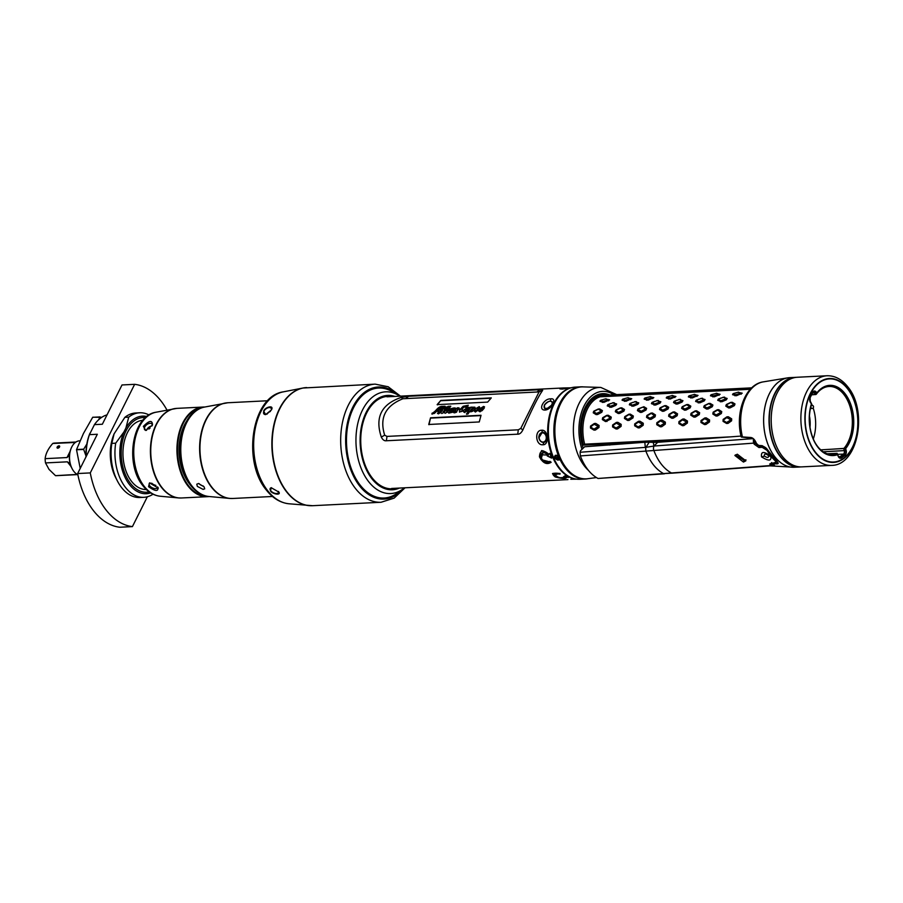 <?xml version="1.0" encoding="UTF-8"?>
<svg xmlns="http://www.w3.org/2000/svg" width="903" height="903" viewBox="0 0 903 903"><rect width="100%" height="100%" fill="white"/><g stroke="black" fill="none" stroke-linecap="round" stroke-linejoin="round"><path stroke-width="1.35" d="M600.518 394.284A37.734 23.85 -92.9 0 1 601.748 394.329A37.734 23.85 -92.9 0 1 605.766 395.175M565.447 475.486L568.54 477.168L566.892 477.19C566.192 478.951 562.321 478.872 555.277 476.965C551.112 473.657 552.692 472.529 560.041 473.567L559.973 474.165C544.746 472.134 565.075 481.57 565.357 476.998L563.585 476.75L565.38 475.61A45.884 28.998 87.1 0 0 568.687 477.405L566.858 477.179M570.786 479.233L576.69 479.166M554.261 474.865L554.487 475.542C557.873 477.789 561.474 478.488 565.278 477.642L565.47 476.784L563.754 476.547M560.007 473.398L554.261 474.955M566.96 477.315L558.923 477.811L553.2 473.623M549.916 461.354L551.169 462.257C546.834 465.045 542.929 463.239 539.463 456.828C539.836 450.225 542.974 449.367 548.9 454.277L549.803 453.351A45.884 28.998 87.1 0 0 551.631 458.092L547.263 455.959L548.144 455.067C543.448 451.286 540.976 451.94 540.739 457.042C543.425 462.133 546.484 463.578 549.916 461.354L551.146 462.246M542.94 444.761C535.547 445.721 534.305 430.031 541.698 430.234C548.29 429.343 549.521 445.111 542.94 444.761L543.899 442.425M545.119 410.041C537.533 410.425 543.696 398.336 550.706 398.866C557.648 397.67 551.496 409.759 545.119 410.041L552.218 404.713L552.478 402.016L551.53 401.463M571.385 387.726L562.298 389.08L559.883 388.888L563.348 387.963L570.696 387.839M522.848 429.963L522.792 430.088C521.257 432.966 519.564 434.32 517.724 434.174L386.382 440.754C384.43 441.07 382.759 439.874 381.337 437.176L381.303 437.063C374.801 417.378 381.416 404.172 401.135 397.444L408.653 396.282L539.994 389.69L542.692 390.344C538.402 396.293 531.788 409.499 522.848 429.963L520.805 428.361L518.322 429.817L386.981 436.409L384.689 435.19L381.303 437.063M384.689 435.19C379.294 417.931 385.378 405.786 402.952 398.742L539.057 391.913L541.619 390.807M539.057 391.913L520.805 428.361M522.115 429.388L522.792 430.088M382.556 436.375L381.337 437.176M402.952 398.742L401.135 397.444M437.142 404.634L487.654 402.106L491.288 397.896L440.788 400.435L437.142 404.634M430.539 417.807L481.039 415.278L479.256 421.949L428.744 424.478L430.539 417.807L428.993 424.715M443.283 409.115L442.312 409.172L442.842 408.528L446.816 406.903L445.518 408.393L446.624 408.337L444.987 409.036L443.147 412.299L448.565 406.903L447.493 406.948L448.046 406.339L450.789 406.203L446.5 412.129L450.416 408.822L453.543 408.021L455.191 407.942L453.001 410.73L452.606 411.858L453.599 411.17C454.931 410.346 455.135 410.549 454.209 411.768L455.834 411.463L455.27 409.24L457.381 407.829L458.984 407.863L458.543 409.285L457.821 409.262L457.855 408.303L457.008 408.788L457.505 409.883L456.579 412.174L454.593 412.852L453.374 412.073L448.746 413.145L447.899 411.836L445.089 413.326L444.49 412.265L441.77 413.495L441.025 412.558L438.327 413.664L437.955 411.768L438.914 410.481L437.368 410.56L434.467 413.371L431.837 413.901L435.517 410.775C438.011 407.716 440.269 406.26 442.267 406.384L445.077 406.248L443.531 406.869L439.377 412.682L442.278 410.402M439.501 411.847L439.558 412.964L442.504 410.673M443.08 412.31L445.958 410.594L448.565 406.903M446.545 412.197L450.631 409.104L454.931 408.246M453.182 410.989L452.651 412.095L453.825 411.429C455.135 410.651 455.315 410.854 454.39 412.016L454.864 412.524L456.071 411.734L455.507 409.499L457.573 408.111L459.164 408.145L459.243 409.014M453.825 411.429L453.599 411.17C454.931 410.346 455.135 410.549 454.209 411.768L454.39 412.016M459.164 408.145L459.063 408.743M458.543 409.285L457.934 409.386M458.047 409.499L457.855 408.303M457.008 408.788L457.742 410.143M454.593 412.852L453.735 412.682M438.327 413.664L437.47 413.461M432.085 414.138L432.988 413.687L432.21 413.032L432.988 413.687L442.459 406.677L444.784 406.553M461.286 411.486L468.544 407.185L468.544 409.736L470.779 407.151L474.876 407.208L474.041 409.578L479.245 406.643L479.82 407.851L478.714 408.641L479.335 407.434L478.421 407.479L476.479 410.854L483.568 406.429L484.256 408.145L482.1 410.628L479.877 411.587L478.883 409.962L475.362 411.813L474.922 409.533C472.777 411.486 470.994 412.174 469.549 411.587L467.991 413.992L466.445 414.059L469.368 409.748L464.56 412.355L463.657 410.944L459.413 411.96L459.638 409.928L463.149 406.282L468.296 405.221L466.241 407.558L465.643 407.592L465.993 405.831L462.607 408.325L461.535 411.565L468.544 407.185L469.346 407.467M474.041 409.578L479.245 406.643L479.82 407.851M478.714 408.641L478.782 407.671L479.572 407.704L478.421 407.479M476.321 410.03L476.671 411.136L484.55 406.926M483.76 406.711L484.482 406.768M479.877 411.587L478.951 411.328M475.362 411.813L474.606 411.576M464.56 412.355L463.781 412.129M459.593 412.174L459.864 410.188L463.363 406.564L468.002 405.526M440.788 400.435L437.391 404.883M441.014 400.729L490.961 398.223M430.765 418.1L480.938 415.594M438.914 410.481L438.181 412.028L438.553 413.901M448.046 406.339L450.507 406.519M445.518 408.393L446.364 408.653M445.947 407.084L446.534 407.219M446.161 407.366L442.56 409.409M439.682 412.095L439.558 412.964L439.682 412.095M439.434 409.815L442.12 407.185L439.637 410.109L437.876 409.894L439.637 410.109M452.268 408.585L452.2 409.691L452.268 408.585L449.784 410.797L449.434 412.4L452.426 409.962L452.493 408.822L451.342 411.407L449.288 412.378M441.86 406.96L437.876 409.894M464.785 412.592L463.657 410.944M469.368 409.748L466.704 414.296M475.576 412.05L474.922 409.533M480.091 411.824L478.883 409.962M476.502 410.289L476.671 411.136L476.502 410.289M478.929 408.867L478.996 407.942M479.437 406.937L480.001 408.111M470.779 407.151L475.057 407.49M468.544 409.736L470.982 407.671M468.736 407.467L469.413 407.637M465.892 407.817L466.219 406.068M473.262 407.524L473.24 408.517L473.262 407.524L470.621 410.064L470.418 411.373L471.479 410.775L473.477 407.761L471.705 411.057L470.282 411.362M468.07 407.817L468.047 408.743L468.07 407.817L465.609 410.097L465.169 411.644L466.49 410.842L468.285 408.054L466.704 411.113L465.113 411.633M483.286 406.993L483.286 407.919L483.286 406.993L481.547 408.314L480.407 410.842L483.523 408.179L483.511 407.23L481.457 410.763L480.328 410.831M548.144 455.067L540.75 454.773M548.776 462.313L549.995 461.422M547.263 455.959L548.358 454.988M551.609 457.855L547.511 455.857M549.001 454.277L549.893 453.419M551.101 462.212L540.953 459.582L543.527 450.936M543.572 442.459C545.807 442.064 546.857 440.325 546.71 437.233C546.326 434.129 544.983 432.492 542.703 432.311C540.208 432.74 538.91 434.512 538.82 437.628C539.452 440.698 541.032 442.312 543.572 442.459M542.477 432.323L541.698 430.234M546.608 409.194L544.441 408.28L544.317 405.108L545.83 403.28M641.773 412.31L640.329 412.4L637.428 410.583L638.049 408.912L643.884 406.722L646.627 408.382L645.995 410.041L641.773 412.31L641.299 411.237L637.789 409.319L642.868 407.095L645.611 408.89L641.299 411.237M645.995 410.041L645.577 408.969M730.787 436.849L584.67 444.174A35.691 22.552 -92.9 0 1 600.077 396.801L750.314 389.261M605.89 399.047L609.638 399.837L603.847 402.388L599.998 401.35L600.721 400.243L605.574 398.878L608.577 399.781L602.978 401.417L600.721 400.243M606.161 398.81L605.574 398.878M598.237 409.025L599.682 408.946L602.425 410.594L601.804 412.265L597.572 414.522L596.127 414.612L593.237 412.806L593.858 411.136L598.237 409.025L601.375 411.181L596.398 413.495L593.553 411.61L597.967 409.352M594.298 423.507L595.743 423.417L599.095 425.482L599.005 427.458L595.438 430.031L594.005 430.121L590.472 428.022L590.551 426.047L594.298 423.507L594.197 424.252L598.283 426.509L593.971 429.162L590.472 426.938L594.197 424.252M612.731 402.772L616.67 403.98L615.823 405.357L611.308 407.298L607.234 405.887L608.091 404.499L610.383 403.63M606.782 415.324L608.227 415.233L611.263 417.141L610.891 419.015L605.552 421.588L602.346 419.568L602.707 417.694L606.782 415.324L610.315 417.976L605.653 420.516L602.504 418.405L606.579 415.877M627.991 397.941L631.739 398.731L625.948 401.271L622.099 400.243L622.81 399.126L627.675 397.771L630.678 398.674L625.068 400.311L622.81 399.126M628.251 397.704L627.675 397.771M620.338 407.919L621.783 407.829L624.526 409.488L623.894 411.158L619.672 413.416L618.228 413.506L615.327 411.7L615.959 410.03L620.338 407.919L623.476 410.075L618.487 412.389L615.654 410.504L620.068 408.246M616.399 422.401L617.844 422.311L621.185 424.376L621.106 426.351L617.539 428.925L616.106 429.015L612.573 426.916L612.652 424.941L616.399 422.401L616.297 423.146L620.384 425.392L616.072 428.056L612.573 425.832L616.297 423.146M634.832 401.654L638.771 402.873L637.913 404.251L633.398 406.192L629.335 404.781L630.181 403.393L632.484 402.512M628.883 414.217L630.328 414.127L633.353 416.035L632.992 417.908L629.086 420.38L627.641 420.471L624.447 418.461L624.808 416.588L628.883 414.217L632.416 416.859L627.754 419.41L624.594 417.288L628.68 414.759M650.081 396.835L653.828 397.625L648.038 400.164L644.2 399.137L644.911 398.02L650.476 396.62L652.767 397.568L647.169 399.205L644.911 398.02M650.352 396.598L649.765 396.665M638.5 421.295L639.934 421.204L643.286 423.27L643.196 425.245L639.64 427.819L638.195 427.909L634.674 425.81L634.753 423.823L638.5 421.295L638.398 422.04L642.473 424.286L638.173 426.95L634.662 424.726L638.398 422.04M654.585 401.406L652.282 402.286L651.435 403.664L655.499 405.086L660.014 403.144L660.872 401.767L656.786 400.582M650.984 413.1L652.429 413.01L655.454 414.928L655.093 416.802L651.187 419.274L649.742 419.364L646.537 417.355L646.898 415.482L650.984 413.1L654.517 415.752L649.855 418.303L646.695 416.181L650.781 413.653M672.182 395.717L675.929 396.507L670.139 399.058L666.301 398.031L667.012 396.914L672.577 395.514L674.868 396.462L669.981 398.054L667.012 396.914M672.453 395.491L671.866 395.559M664.529 405.707L665.985 405.616L668.717 407.276L668.096 408.935L663.863 411.204L662.418 411.294L659.529 409.477L660.149 407.806L664.529 405.707L667.667 407.863L662.689 410.165L659.845 408.28L664.258 406.034M660.59 420.177L662.034 420.087L665.387 422.164L665.297 424.139L661.73 426.713L660.296 426.803L656.763 424.703L656.842 422.717L660.59 420.177L660.488 420.933L664.574 423.18L660.262 425.832L656.763 423.609L660.488 420.933M679.022 399.442L682.961 400.661L682.115 402.038L677.6 403.98L676.144 404.07L673.525 402.557L674.383 401.18L676.674 400.3M673.074 411.994L674.518 411.903L677.555 413.822L677.182 415.696L673.288 418.168L671.843 418.258L668.638 416.249L668.999 414.375L673.074 411.994L676.607 414.646L671.956 417.186L668.796 415.075L672.87 412.547M694.283 394.611L698.03 395.401L692.24 397.952L688.391 396.925L689.102 395.807L694.678 394.408L696.969 395.345L692.082 396.948L689.102 395.807M694.542 394.374L693.967 394.453M686.63 404.6L688.075 404.51L690.818 406.158L690.185 407.829L685.964 410.097L684.519 410.176L681.63 408.37L682.25 406.7L686.63 404.6L689.768 406.756L684.779 409.059L681.946 407.174L686.359 404.928M682.691 419.071L684.135 418.981L687.476 421.046L687.397 423.033L683.831 425.606L682.397 425.697L678.864 423.586L678.943 421.611L682.691 419.071L682.589 419.827L686.675 422.073L682.363 424.726L678.864 422.502L682.589 419.827M698.775 399.194L696.473 400.074L695.626 401.451L699.69 402.873L704.205 400.932L705.062 399.555L700.976 398.358M695.175 410.888L696.619 410.797L699.644 412.716L699.283 414.579L695.378 417.062L693.933 417.152L690.739 415.143L691.1 413.269L695.175 410.888L698.708 413.54L694.046 416.08L690.885 413.969L694.971 411.441M716.384 393.505L720.12 394.295L714.329 396.846L710.492 395.807L711.203 394.701L716.768 393.302L719.059 394.239L713.46 395.875L711.203 394.701M716.643 393.268L716.056 393.347M708.731 403.483L710.176 403.404L712.918 405.052L712.286 406.722L708.065 408.98L706.62 409.07L703.719 407.264L704.34 405.594L708.731 403.483L711.869 405.639L706.88 407.953L704.047 406.068L708.449 403.81M704.791 417.965L706.225 417.875L709.577 419.94L709.498 421.927L705.932 424.489L704.487 424.591L700.965 422.48L701.044 420.505L704.791 417.965L704.69 418.71L708.776 420.967L704.464 423.62L700.954 421.396L704.69 418.71M720.876 398.088L718.574 398.957L717.727 400.345L721.79 401.767L726.305 399.826L727.163 398.449L723.077 397.252M717.275 409.781L718.72 409.691L721.745 411.61L721.384 413.472L717.479 415.956L716.034 416.046L712.828 414.025L713.189 412.152L717.275 409.781L720.808 412.434L716.147 414.974L712.986 412.863L717.072 410.334M738.473 392.399L742.221 393.189L736.43 395.74L732.593 394.701L733.304 393.595L738.157 392.229L741.16 393.132L735.561 394.769L733.304 393.595M738.744 392.162L738.157 392.229M730.82 402.377L732.277 402.298L735.008 403.946L734.387 405.616L730.155 407.874L728.71 407.964L725.82 406.158L726.441 404.488L730.82 402.377L733.958 404.533L728.981 406.847L726.136 404.962L730.55 402.704M726.881 416.859L728.326 416.768L731.678 418.834L731.588 420.809L728.032 423.383L726.588 423.473L723.066 421.374L723.145 419.398L726.881 416.859L726.791 417.604L730.866 419.861L726.554 422.514L723.055 420.29L726.791 417.604M600.077 396.801L599.897 395.627A36.707 23.196 -92.9 0 0 583.428 445.111L584.67 444.174M609.841 445.055L606.714 443.937L695.141 439.513M599.637 445.63L602.132 444.174L583.428 445.111M597.526 395.74L751.544 388.019M606.714 443.937L602.132 444.174M609.638 399.837L608.543 399.826M608.599 400.853L608.487 399.871M603.847 402.388L603.689 401.372M602.403 402.467L602.978 401.417M599.682 408.946L598.678 409.307M602.425 410.594L601.432 411.034M601.804 412.265L601.375 411.181M597.572 414.522L597.097 413.45M596.127 414.612L596.398 413.495M593.237 412.806L593.542 411.678M590.551 426.047L590.494 426.848M595.743 423.417L594.908 424.207M599.095 425.482L598.294 426.329M599.005 427.458L598.283 426.509M595.438 430.031L594.682 429.117M594.005 430.121L593.971 429.162M590.472 428.022L590.483 427.017M607.719 404.725L613.126 402.806L615.553 404.307L610.281 406.271L608.091 404.499M614.187 402.682L612.415 402.851M616.67 403.98L615.632 404.183M615.823 405.357L615.553 404.307M611.308 407.298L610.992 406.237M609.852 407.388L610.281 406.271M607.234 405.887L607.708 404.781M602.707 417.694L602.527 418.315M608.227 415.233L607.29 415.831M611.263 417.141L610.349 417.807M610.891 419.015L610.315 417.976M606.985 421.487L606.365 420.471M605.552 421.588L605.653 420.516M602.346 419.568L602.504 418.484M631.739 398.731L630.678 398.674M630.7 399.747L630.587 398.765M625.948 401.271L625.779 400.266M624.492 401.361L625.068 400.311M621.783 407.829L620.779 408.201M624.526 409.488L623.533 409.928M623.894 411.158L623.476 410.075M619.672 413.416L619.198 412.344M618.228 413.506L618.487 412.389M615.327 411.7L615.643 410.572M612.652 424.941L612.584 425.742M617.844 422.311L617.009 423.101M621.185 424.376L620.384 425.223M621.106 426.351L620.384 425.392M617.539 428.925L616.772 428.011M616.106 429.015L616.072 428.056M612.573 426.916L612.584 425.911M630.181 403.393L635.227 401.7L637.653 403.201L632.371 405.165L629.854 403.562M636.276 401.575L634.516 401.745M638.771 402.873L637.721 403.077M637.913 404.251L637.653 403.201M633.398 406.192L633.082 405.12M631.953 406.282L632.371 405.165M629.335 404.781L629.797 403.675M624.808 416.588L624.628 417.209M630.328 414.127L629.391 414.714M633.353 416.035L632.45 416.689M632.992 417.908L632.416 416.859M629.086 420.38L628.465 419.364M627.641 420.471L627.754 419.41M624.447 418.461L624.594 417.378M653.828 397.625L652.767 397.568M652.79 398.641L652.677 397.659M648.038 400.164L647.88 399.16M646.593 400.255L647.169 399.205M643.884 406.722L642.868 407.095M646.627 408.382L645.622 408.822M637.428 410.583L637.744 409.465M640.329 412.4L640.588 411.283M634.753 423.823L634.685 424.624M639.934 421.204L639.098 421.994M643.286 423.27L642.485 424.117M643.196 425.245L642.473 424.286M639.64 427.819L638.872 426.905M638.195 427.909L638.173 426.95M634.674 425.81L634.674 424.805M651.921 402.512L657.328 400.593L659.743 402.083L654.472 404.059L652.282 402.286M658.377 400.469L656.616 400.639M660.872 401.767L659.822 401.959M660.014 403.144L659.743 402.083M655.499 405.086L655.183 404.013M654.054 405.176L654.472 404.059M651.435 403.664L651.898 402.569M646.898 415.482L646.729 416.091M652.429 413.01L651.492 413.608M655.454 414.928L654.54 415.583M655.093 416.802L654.517 415.752M651.187 419.274L650.566 418.247M649.742 419.364L649.855 418.303M646.537 417.355L646.695 416.26M675.929 396.507L674.868 396.462M674.891 397.534L674.778 396.552M670.139 399.058L669.981 398.054M668.694 399.137L669.27 398.088M665.985 405.616L664.969 405.989M668.717 407.276L667.723 407.704M668.096 408.935L667.667 407.863M663.863 411.204L663.389 410.131M662.418 411.294L662.689 410.165M659.529 409.477L659.833 408.359M656.842 422.717L656.786 423.518M662.034 420.087L661.199 420.888M665.387 422.164L664.585 422.999M665.297 424.139L664.574 423.18M661.73 426.713L660.973 425.787M660.296 426.803L660.262 425.832M656.763 424.703L656.774 423.699M674.383 401.18L679.417 399.487L681.844 400.977L676.573 402.952L674.056 401.35M680.478 399.363L678.706 399.532M682.961 400.661L681.923 400.853M682.115 402.038L681.844 400.977M677.6 403.98L677.284 402.907M676.144 404.07L676.573 402.952M673.525 402.557L673.999 401.463M668.999 414.375L668.818 414.985M674.518 411.903L673.582 412.502M677.555 413.822L676.64 414.477M677.182 415.696L676.607 414.646M673.288 418.168L672.656 417.141M671.843 418.258L671.956 417.186M668.638 416.249L668.796 415.154M698.03 395.401L696.969 395.345M696.992 396.417L696.879 395.446M692.24 397.952L692.082 396.948M690.784 398.031L691.371 396.981M688.075 404.51L687.07 404.883M690.818 406.158L689.824 406.598M690.185 407.829L689.768 406.756M685.964 410.097L685.49 409.014M684.519 410.176L684.779 409.059M681.63 408.37L681.934 407.253M678.943 421.611L678.875 422.412M684.135 418.981L683.3 419.782M687.476 421.046L686.675 421.893M687.397 423.033L686.675 422.073M683.831 425.606L683.063 424.681M682.397 425.697L682.363 424.726M678.864 423.586L678.875 422.593M696.168 400.232L701.518 398.381L703.945 399.871L698.674 401.846L696.111 400.289M702.568 398.246L700.807 398.415M705.062 399.555L704.013 399.747M704.205 400.932L703.945 399.871M699.69 402.873L699.373 401.801M698.245 402.952L698.674 401.846M695.626 401.451L696.089 400.356M691.1 413.269L690.919 413.879M696.619 410.797L695.682 411.396M699.644 412.716L698.741 413.371M699.283 414.579L698.708 413.54M695.378 417.062L694.757 416.035M693.933 417.152L694.046 416.08M690.739 415.143L690.885 414.048M720.12 394.295L719.059 394.239M719.081 395.311L718.969 394.329M714.329 396.846L714.171 395.83M712.885 396.925L713.46 395.875M710.176 403.404L709.16 403.776M712.918 405.052L711.925 405.492M712.286 406.722L711.869 405.639M708.065 408.98L707.591 407.908M706.62 409.07L706.88 407.953M703.719 407.264L704.035 406.136M701.044 420.505L700.976 421.306M706.225 417.875L705.39 418.665M709.577 419.94L708.776 420.787M709.498 421.927L708.776 420.967M705.932 424.489L705.164 423.575M704.487 424.591L704.464 423.62M700.965 422.48L700.976 421.487M718.574 398.957L723.619 397.264L726.035 398.765L720.763 400.74L718.246 399.137M724.669 397.139L722.908 397.309M727.163 398.449L726.114 398.641M726.305 399.826L726.035 398.765M721.79 401.767L721.474 400.695M720.346 401.846L720.763 400.74M717.727 400.345L718.19 399.239M713.189 412.152L713.02 412.773M718.72 409.691L717.783 410.289M721.745 411.61L720.831 412.265M721.384 413.472L720.808 412.434M717.479 415.956L716.858 414.928M716.034 416.046L716.147 414.974M712.828 414.025L712.986 412.942M742.221 393.189L741.16 393.132M741.182 394.205L741.07 393.223M736.43 395.74L736.272 394.724M734.986 395.819L735.561 394.769M732.277 402.298L731.261 402.659M735.008 403.946L734.015 404.386M734.387 405.616L733.958 404.533M730.155 407.874L729.692 406.801M728.71 407.964L728.981 406.847M725.82 406.158L726.125 405.029M723.145 419.398L723.077 420.2M728.326 416.768L727.491 417.558M731.678 418.834L730.877 419.681M731.588 420.809L730.866 419.861M728.032 423.383L727.265 422.469M726.588 423.473L726.554 422.514M723.066 421.374L723.066 420.369M809.901 426.792A24.471 15.464 87.1 0 0 809.381 416.328M773.634 464.853A4.075 2.528 -94.3 0 1 772.246 465.7A4.075 2.528 -94.3 0 1 771.32 465.496A46.9 29.009 -94.3 0 1 770.609 465.113L769.728 463.984L776.038 462.257L775.282 460.846A46.9 29.009 85.7 0 1 767.065 450.371L762.143 447.301L758.949 447.538L754.163 444.163A46.9 29.009 -94.3 0 1 753.768 443.125A4.075 2.528 -94.3 0 1 753.689 438.971M772.246 465.7L672.374 473.149A4.075 2.528 -94.3 0 1 671.471 472.958A4.075 2.528 -94.3 0 1 671.448 472.946A46.9 29.009 -94.3 0 1 653.896 450.574A4.075 2.528 -94.3 0 1 653.885 450.552A4.075 2.528 -94.3 0 1 653.975 446.037L653.275 442.38L649.155 442.222L645.972 447.324L580.121 452.256L580.482 450.789L584.625 446.759L644.832 442.267L645.295 447.403M737.299 454.209L745.878 460.812L743.462 462.065L734.873 455.484L737.299 454.209M761.534 456.862C760.8 451.286 763.859 451.06 770.699 456.173C771.738 461.094 768.69 461.32 761.534 456.862A6.118 3.533 -38.1 0 0 764.288 456.026C764.265 453.554 765.699 453.453 768.577 455.699C768.746 457.855 767.313 457.956 764.288 456.026M741.837 437.131L741.205 436.849C734.963 413.111 745.144 384.396 763.295 381.867A42.069 26.593 87.1 0 0 742.435 436.917L750.935 437.503C753.068 437.887 754.852 439.727 756.285 443.046A43.525 27.508 87.1 0 0 756.421 443.429L758.655 445.439L762.245 445.676A1.016 0.677 93.7 0 0 762.787 446.161L759.931 446.375L755.224 443.159A44.868 27.756 -94.3 0 1 754.84 442.165A2.043 1.264 -94.3 0 1 754.682 440.54M672.374 473.149L663.558 473.59C656.018 469.515 650.115 461.997 645.848 451.037L645.679 447.222M664.461 473.793L598.034 478.477C590.506 474.402 584.602 466.885 580.336 455.925L580.121 452.256M771.794 463.623A2.043 1.264 -94.3 0 1 771.636 463.566A44.868 27.756 -94.3 0 1 771.083 463.273M745.923 459.819L744.061 460.349L735.403 454.875M752.797 438.655L653.975 446.037L657.666 442.301L741.024 436.081M657.666 442.301L653.275 442.38M649.155 442.222L644.832 442.267M833.582 462.212A41.809 26.424 -92.9 0 1 815.465 452.471A41.809 26.424 87.1 0 1 806.086 406.801A41.809 26.424 87.1 0 1 829.394 378.707A41.809 26.424 87.1 0 1 847.522 388.459A41.809 26.424 -92.9 0 1 856.891 434.117A41.809 26.424 -92.9 0 1 833.582 462.212A41.809 26.424 87.1 0 0 856.857 434.106A41.809 26.424 87.1 0 0 847.477 388.459A41.809 26.424 87.1 0 0 829.372 378.707M814.461 441.522C808.851 429.557 807.858 417.039 811.492 403.946L811.492 403.946A34.867 22.033 87.1 0 0 814.461 441.522A34.867 22.033 87.1 0 0 837.51 454.367L837.104 453.329L827.295 453.78M844.147 448.17A34.054 21.525 87.1 0 0 843.831 394.419A34.054 21.525 87.1 0 0 829.067 386.484A34.054 21.525 87.1 0 0 816.301 394.216L816.899 393.144A34.867 22.033 87.1 0 1 848.256 399.25A34.867 22.033 87.1 0 1 845.411 448.407L843.786 448.475L845.411 448.407L845.795 450.089A3.759 2.382 -92.9 0 1 844.802 455.089L841.37 457.674A3.759 2.382 -92.9 0 1 838.435 456.534A3.759 2.382 -92.9 0 1 838.153 455.868L837.137 453.453A34.054 21.525 87.1 0 1 832.476 454.514A34.054 21.525 87.1 0 1 817.712 446.579A34.054 21.525 87.1 0 1 814.348 441.285M843.808 448.419L831.923 449.197L843.492 448.509M820.748 449.852L831.923 449.197M838.289 456.218A2.765 1.75 87.1 0 0 840.298 456.805L843.729 454.22A2.765 1.75 87.1 0 0 844.463 450.552L843.741 448.452M810.16 401.722A2.765 1.75 87.1 0 0 810.307 401.914L810.691 402.648A3.759 2.382 -92.9 0 1 810.307 402.038A3.759 2.382 -92.9 0 1 810.093 397.681A3.759 2.382 -92.9 0 1 810.239 397.343L812.587 392.658A3.759 2.382 -92.9 0 1 815.928 392.195L816.662 393.144L815.917 394.476L811.571 394.837L816.301 394.216M838.086 455.97L837.645 454.638A35.149 22.214 87.1 0 1 814.495 441.849A35.149 22.214 87.1 0 1 811.413 403.799L810.68 402.862A4.052 2.562 -92.9 0 1 810.183 397.162L812.531 392.478A4.052 2.562 -92.9 0 1 816.131 391.97L816.865 392.918A35.149 22.214 87.1 0 1 848.481 399.07A35.149 22.214 87.1 0 1 845.626 448.633L846.055 449.965A4.052 2.562 -92.9 0 1 844.982 455.338L841.551 457.923A4.052 2.562 -92.9 0 1 838.086 455.97L837.137 453.453M815.973 394.487L814.766 393.008A2.765 1.75 87.1 0 0 812.316 393.347L810.183 397.162M815.669 394.588L814.506 393.11A2.641 1.671 87.1 0 0 813.343 392.489A2.641 1.671 87.1 0 0 812.881 392.624M762.245 445.676L768.035 450.258A44.552 28.162 87.1 0 0 772.2 456.692A44.552 28.162 87.1 0 0 777.054 461.738C778.679 463.194 778.51 463.894 776.524 463.86L773.024 463.736L772.889 464.413A43.525 27.508 87.1 0 0 773.16 464.548C775.056 465.485 775.034 465.869 773.07 465.711A1.016 0.7 -87.1 0 1 772.799 465.553M773.07 465.711L772.392 465.677M776.524 463.86A1.016 0.7 -88 0 1 776.253 462.28L777.246 462.099M777.314 462.178L776.636 462.268A1.016 0.756 82.4 0 0 776.761 461.647M776.524 460.406L776.253 462.28A1.016 0.666 87.5 0 0 776.32 461.264M750.935 437.503A1.016 0.689 93.8 0 0 751.533 438.181C752.978 438.327 754.456 439.908 755.946 442.921L756.116 442.617M741.273 437.041L751.533 438.181M777.776 449.096A44.665 28.23 -92.9 0 1 777.754 449.039A44.665 28.23 -92.9 0 1 775.158 397.41A44.665 28.23 -92.9 0 1 775.18 397.354M782.404 456.41A44.868 28.354 -92.9 0 1 777.81 449.152A44.868 28.354 -92.9 0 1 775.214 397.297A44.868 28.354 -92.9 0 1 797.36 377.251L827.035 375.761A44.868 28.354 -92.9 0 0 802.022 405.921A44.868 28.354 -92.9 0 0 812.079 454.92A44.868 28.354 -92.9 0 0 831.528 465.384L801.853 466.874A44.868 28.354 -92.9 0 1 782.404 456.41M809.404 415.775A24.674 15.599 -92.9 0 1 809.991 427.333M809.822 400.469A33.343 21.074 -92.9 0 1 811.165 403.009M811.515 403.765A33.343 21.074 -92.9 0 1 812.169 405.289M813.151 407.93A33.343 21.074 -92.9 0 1 813.298 439.039M555.131 460.993A45.94 29.031 -92.9 0 1 555.108 460.936A45.94 29.031 -92.9 0 1 550.074 446.793A45.94 29.031 -92.9 0 1 552.444 407.84A45.94 29.031 -92.9 0 1 552.467 407.784M588.045 478.68A46.143 29.167 -92.9 0 1 585.392 479.008L579.895 479.279A46.143 29.167 -92.9 0 1 555.164 461.049A46.143 29.167 -92.9 0 1 550.119 446.838A46.143 29.167 -92.9 0 1 552.489 407.727A46.143 29.167 -92.9 0 1 575.267 387.116L580.776 386.834A46.143 29.167 -92.9 0 1 583.44 386.902M585.392 479.008A46.143 29.167 -92.9 0 1 555.616 446.567A46.143 29.167 -92.9 0 1 580.776 386.834M554.092 457.9L557.467 460.022L556.113 458.081L554.024 457.753L555.255 455.338L557.128 455.293L559.138 459.954L557.467 460.022M579.139 387.206A45.94 29.031 -92.9 0 0 573.326 389.069A45.94 29.031 87.1 0 0 554.634 439.084A45.94 29.031 87.1 0 0 583.733 478.793M557.659 460.022L556.383 458.081L558.483 457.652L557.794 457.855L559.138 459.954M583.733 410.854A37.824 23.907 -92.9 0 1 602.357 394.08A37.824 23.907 -92.9 0 1 608.543 395.029M582.943 447.369A38.242 24.167 -92.9 0 1 583.778 410.73A38.242 24.167 -92.9 0 1 609.796 394.972M596.42 477.574L587.797 478.714A46.03 29.088 -92.9 0 1 566.362 468.115A46.03 29.088 -92.9 0 1 561.643 460.665A46.03 29.088 -92.9 0 1 558.98 407.456A46.03 29.088 -92.9 0 1 583.191 386.89L600.822 387.432A44.597 28.185 -92.9 0 0 574.726 416.339A44.597 28.185 -92.9 0 0 584.512 466.14A44.597 28.185 -92.9 0 0 588.293 470.237M561.508 460.395A45.071 28.49 -92.9 0 1 561.361 460.124A45.071 28.49 -92.9 0 1 558.754 408.032A45.071 28.49 -92.9 0 1 558.867 407.75M204.067 486.83L204.721 488.839L203.107 489.392L197.351 486.412L196.786 484.211L198.479 483.5L204.067 486.83M142.866 420.29A34.664 21.909 87.1 0 0 123.79 443.779A34.664 21.909 87.1 0 0 131.601 481.434A34.664 21.909 -92.9 0 0 146.342 489.528M128.723 417.152A42.317 26.74 -92.9 0 1 139.615 412.784L135.743 412.987A42.317 26.74 87.1 0 0 124.862 417.344L128.723 417.152L125.901 428.045L123.903 432.029L115.686 443.192A42.317 26.74 -92.9 0 0 143.848 497.316A42.317 26.74 -92.9 0 0 153.013 494.212M139.615 412.784A42.317 26.74 -92.9 0 1 149.04 414.962M124.862 417.344L114.094 433.846L111.814 443.384L115.686 443.192M111.814 443.384A42.317 26.74 87.1 0 0 117.311 480.791A42.317 26.74 87.1 0 0 121.645 487.643A42.317 26.74 -92.9 0 0 139.988 497.508L143.848 497.316M114.094 433.846L113.564 435.201A36.707 23.196 87.1 0 0 115.686 477.631L117.311 480.791M80.04 440.788L79.622 440.811A17.338 10.96 87.1 0 0 71.066 448.554A17.338 10.96 87.1 0 0 72.071 468.589A17.338 10.96 87.1 0 0 73.843 471.4A17.338 10.96 -92.9 0 0 77.884 474.73M70.942 448.859A16.31 10.317 87.1 0 0 70.829 449.152A16.31 10.317 87.1 0 0 70.423 450.292A16.31 10.317 87.1 0 0 71.777 468.014A16.31 10.317 87.1 0 0 71.924 468.296M75.976 442.019L54.665 443.08A16.31 10.317 87.1 0 0 52.758 443.463L75.355 442.447M70.423 450.292L68.639 456.094L67.003 457.561L45.15 458.656A16.31 10.317 87.1 0 0 45.511 462.923L67.364 461.828L69.091 462.9L71.834 468.138M77.613 474.606L56.302 475.667A16.31 10.317 87.1 0 1 55.512 475.667L49.01 469.368L45.511 462.923M45.15 458.656C45.681 453.69 48.22 448.633 52.758 443.463M55.512 475.667L77.24 474.402M57.769 448.181A1.535 0.88 141.9 0 1 57.16 447.956A1.535 0.88 141.9 0 1 57.442 446.68A1.535 0.88 141.9 0 1 58.943 445.845A1.535 0.88 141.9 0 1 59.564 446.071A1.535 0.88 141.9 0 1 59.282 447.346A1.535 0.88 141.9 0 1 57.769 448.181M58.402 448.023L58.334 447.888A1.298 0.745 -38.1 0 0 57.905 446.421A1.298 0.745 -38.1 0 0 57.487 447.933L57.51 448.17M58.108 448.125L57.634 447.583L59.079 446.443L58.334 447.888M402.783 489.121L397.106 493.23A55.06 34.799 -92.9 0 1 384.091 498.027A55.06 34.799 -92.9 0 1 360.229 485.193A55.06 34.799 -92.9 0 1 347.881 425.042A55.06 34.799 -92.9 0 1 378.571 388.042A55.06 34.799 -92.9 0 1 392.004 391.518L398.065 395.04A50.929 32.192 87.1 0 0 359.597 417.051A50.929 32.192 87.1 0 0 368.661 481.683A50.929 32.192 87.1 0 0 402.783 489.121L404.454 487.823M396.011 488.241A46.256 29.235 -92.9 0 1 378.312 484.042A46.256 29.235 -92.9 0 1 372.284 478.014A46.256 29.235 87.1 0 1 374.226 402.535A46.256 29.235 87.1 0 1 391.405 396.586M278.372 491.39C282.357 495.916 272.085 494.144 270.505 490.905L271.216 487.71L278.835 492.079M263.676 411.113C264.635 407.287 274.512 404.442 271.397 409.928L265.64 414.59L263.676 411.113M265.854 414.556A4.594 2.653 141.9 0 1 263.868 413.879A4.594 2.653 141.9 0 1 263.924 411.226A4.594 2.653 -38.1 0 1 267.536 407.953A4.594 2.653 -38.1 0 1 271.081 408.212A4.594 2.653 -38.1 0 1 271.34 410.041M402.794 489.11A56.11 35.465 -92.9 0 1 366.968 493.32A56.11 35.465 -92.9 0 1 359.654 486.006A56.11 35.465 -92.9 0 1 362.013 394.442A56.11 35.465 -92.9 0 1 398.076 395.04L399.86 396.169M278.429 491.469A4.594 2.37 26.6 0 1 278.384 492.62A4.594 2.37 26.6 0 1 274.963 493.343A4.594 2.37 26.6 0 1 270.731 490.747A4.594 2.37 -153.4 0 1 270.178 488.512A4.594 2.37 -153.4 0 1 271.431 487.688M202.746 407.49A44.461 28.095 87.1 0 0 178.557 437.831A44.461 28.095 87.1 0 0 188.614 485.882A44.461 28.095 -92.9 0 0 207.205 496.266M190.206 484.821A42.012 26.548 -92.9 0 1 189.551 484.008A42.012 26.548 87.1 0 1 186.989 420.584M204.676 407.039A44.868 28.354 87.1 0 0 203.096 407.05A44.868 28.354 87.1 0 0 178.083 437.199A44.868 28.354 87.1 0 0 188.14 486.209A44.868 28.354 -92.9 0 0 207.588 496.673A44.868 28.354 -92.9 0 0 209.157 496.526M157.844 487.293C158.556 491.672 155.451 491.48 148.543 486.706L149.514 482.924L158.375 488.083M143.374 426.363C149.288 420.346 152.336 419.884 152.505 424.963L145.801 430.46L143.374 426.363M157.551 486.943A4.594 2.37 -153.4 0 1 157.427 487.733A4.594 2.37 -153.4 0 1 154.007 488.444A4.594 2.37 -153.4 0 1 149.774 485.859A4.594 2.37 26.6 0 1 149.221 483.624A4.594 2.37 26.6 0 1 150.146 482.891M152.223 425.482A4.594 2.653 141.9 0 0 151.896 423.992A4.594 2.653 141.9 0 0 148.352 423.721A4.594 2.653 141.9 0 0 144.74 427.006A4.594 2.653 -38.1 0 0 144.672 429.659A4.594 2.653 -38.1 0 0 146.365 430.336M107.028 414.872A42.317 26.74 87.1 0 0 94.443 424.636L102.344 424.241L122.007 384.96L134.637 384.328L90.277 472.912A71.382 45.116 87.1 0 0 132.414 526.607L147.347 496.774M166.987 410.086A71.382 45.116 87.1 0 0 134.637 384.328M132.414 526.607L119.783 527.239A71.382 45.116 -92.9 0 1 77.647 473.544L90.277 472.912M94.443 424.636L89.431 434.659L97.321 434.264L77.647 473.544M89.939 433.271L89.521 434.332A40.274 25.453 87.1 0 0 85.966 456.941M89.431 434.659A42.317 26.74 87.1 0 0 86.237 456.399M80.22 468.42L76.529 449.773A42.317 26.74 87.1 0 1 76.552 449.536L83.46 433.474L92.693 417.299A42.317 26.74 87.1 0 1 92.84 417.22L101.813 417.288M99.985 416.859A42.317 26.74 87.1 0 0 99.838 416.938L98.845 419.579M76.552 449.536L83.697 449.175A42.317 26.74 87.1 0 0 83.674 449.423L85.932 455.733M83.697 449.175L86.835 444.062M92.693 417.299L99.838 416.938M76.529 449.773L83.674 449.423M843.786 448.475L844.181 450.608L823.243 451.793M605.574 395.175A37.497 23.704 87.1 0 0 598.96 394.634M756.353 444.852L757.041 444.818M757.425 445.698L758.193 445.653M573.868 478.601A45.884 28.998 -92.9 0 1 559.149 468.375A45.884 28.998 -92.9 0 1 548.245 422.164A45.884 28.998 -92.9 0 1 569.341 388.392M555.695 462.065A45.477 28.738 -92.9 0 1 552.918 406.655M518.322 429.817L517.724 434.174M386.981 436.409L386.382 440.754M406.124 398.167L408.653 396.282M537.466 391.586L539.994 389.69M550.706 398.866L550.537 401.192M604.378 445.281A2.246 1.422 86.9 0 0 604.389 444.084M544.543 405.142A4.865 2.811 -38.1 0 0 544.464 407.942A4.865 2.811 -38.1 0 0 548.223 408.235A4.865 2.811 -38.1 0 0 552.072 404.758A4.865 2.811 -38.1 0 0 552.117 401.937A4.865 2.811 -38.1 0 0 548.922 401.463M544.622 405.007A4.628 2.675 -38.1 0 0 546.428 408.37A4.628 2.675 -38.1 0 0 551.789 404.646A4.628 2.675 -38.1 0 0 549.983 401.282A4.628 2.675 -38.1 0 0 544.622 405.007A4.865 2.811 -38.1 0 1 544.78 404.725M539.046 437.628A4.865 3.759 -97.9 0 0 543.437 442.244A4.865 3.759 -97.9 0 0 546.575 437.244A4.865 3.759 -97.9 0 0 542.093 432.616A4.865 3.759 -97.9 0 0 539.046 437.616M539.102 437.628A4.628 3.578 -97.9 0 0 543.075 442.052A4.628 3.578 -97.9 0 0 546.259 437.266A4.628 3.578 -97.9 0 0 542.285 432.842A4.628 3.578 -97.9 0 0 539.102 437.628M810.318 408.562L812.023 408.472A1.603 1.016 -92.9 0 1 811.334 408.1A1.603 1.016 87.1 0 1 810.973 406.35A1.603 1.016 87.1 0 1 811.865 405.278L811.086 405.312M812.565 405.65A1.603 1.016 87.1 0 0 811.865 405.278A1.603 1.603 0 0 1 813.4 407.535A1.603 1.603 0 0 1 812.023 408.472M580.336 455.925L753.768 443.125L754.84 442.165M771.636 463.566L771.32 465.496L598.034 478.477M762.143 447.301L763.069 446.195M767.065 450.371L767.494 449.75M758.949 447.538L759.931 446.375M754.163 444.163L755.224 443.159M653.975 446.037L645.972 447.324M770.609 465.113L770.936 463.284M743.462 462.065L744.061 460.349M770.699 456.173A6.118 3.533 141.9 0 1 768.577 455.699M847.443 388.606A41.606 26.3 87.1 0 0 810.522 393.742A41.606 26.3 87.1 0 0 815.533 452.324A41.606 26.3 87.1 0 0 852.455 447.177A41.606 26.3 87.1 0 0 847.443 388.606M816.131 391.97L812.373 393.234M810.025 401.474L810.68 402.862M811.425 403.348L810.284 401.903M838.921 456.862A2.641 1.671 87.1 0 0 839.384 456.952A2.641 1.671 87.1 0 0 840.05 456.704L838.774 456.749M844.982 455.338L843.47 454.119L840.05 456.704L841.551 457.923M846.055 449.965L844.181 450.608A2.641 1.671 87.1 0 1 843.47 454.119L837.645 454.322M838.435 456.534L838.153 455.857M810.307 402.038L810.093 397.681M812.531 392.478L812.316 393.347L813.343 392.489M772.889 464.413A1.016 0.745 116.7 0 1 772.675 464.356L773.939 465.056L773.837 464.097M788.782 377.714A44.868 28.354 87.1 0 0 787.755 377.849L789.798 377.635A44.868 28.354 87.1 0 0 764.785 407.784A44.868 28.354 87.1 0 0 774.842 456.794A44.868 28.354 87.1 0 0 792.236 467.235L792.236 467.235A44.868 28.354 87.1 0 0 793.263 467.269M763.295 381.867L787.755 377.849A44.868 28.354 87.1 0 0 764.491 409.307A44.868 28.354 87.1 0 0 774.819 456.794A44.868 28.354 87.1 0 0 794.29 467.246L799.674 466.986A44.868 28.354 -92.9 0 1 780.226 456.523A44.868 28.354 -92.9 0 1 770.169 407.513A44.868 28.354 -92.9 0 1 795.182 377.364A44.868 28.354 -92.9 0 1 796.265 377.341L789.798 377.635M800.758 466.896A44.868 28.354 -92.9 0 1 799.674 466.986L800.769 466.896M773.024 463.736A1.016 0.7 -88 0 1 772.629 463.149M756.421 443.429L759.197 445.924L762.787 446.161C765.202 447.098 766.839 448.407 767.685 450.1L777.517 462.031M799.776 466.851A44.744 28.275 -92.9 0 1 780.497 456.421A44.744 28.275 -92.9 0 1 770.451 407.625A44.744 28.275 -92.9 0 1 795.295 377.477M815.386 452.629A42.012 26.548 -92.9 0 1 810.318 393.494A42.012 26.548 -92.9 0 1 847.601 388.301A42.012 26.548 -92.9 0 1 852.658 447.436A42.012 26.548 -92.9 0 1 815.386 452.629M605.495 394.995A37.937 23.975 -92.9 0 1 605.958 395.164L601.093 394.193A37.824 23.907 -92.9 0 1 606.015 395.164M557.128 455.293L557.794 457.855L556.383 458.081A2.02 0.79 156.7 0 1 556.113 458.081L554.024 457.753M555.65 455.36L556.316 457.934A2.02 0.79 156.7 0 1 556.045 457.934L555.469 455.36M558.381 457.257L558.675 457.945M581.701 448.464A40.522 25.611 -92.9 0 1 585.505 403.336A40.522 25.611 -92.9 0 1 613.769 394.769M231.157 498.49A47.904 30.273 -92.9 0 1 229.61 498.411L232.692 498.479A47.927 30.284 -92.9 0 1 211.923 487.304A47.927 30.284 -92.9 0 1 201.177 434.953A47.927 30.284 -92.9 0 1 227.895 402.749L267.683 400.751M208.932 496.503C201.922 495.691 195.849 492.011 190.714 485.475C171.299 462.641 178.794 410.842 204.45 407.084L204.45 407.084A44.947 28.411 -92.9 0 0 181.605 438.914A44.947 28.411 -92.9 0 0 192.012 486.085A44.947 28.411 -92.9 0 0 208.932 496.503L229.61 498.411A47.904 30.273 -92.9 0 1 211.584 487.304A47.904 30.273 -92.9 0 1 200.489 437.029A47.904 30.273 -92.9 0 1 224.836 403.122L224.836 403.122A47.904 30.273 -92.9 0 1 226.371 402.885M203.344 486.04A4.594 2.37 26.6 0 1 199.01 483.568M145.473 417.626A37.395 23.636 87.1 0 0 122.548 440.856A37.395 23.636 87.1 0 0 130.551 483.523A37.395 23.636 -92.9 0 0 149.198 491.921M146.805 416.52A38.84 24.55 87.1 0 0 125.901 428.045M150.632 492.891A38.84 24.55 -92.9 0 1 129.535 484.651A38.84 24.55 -92.9 0 1 123.903 432.029M71.032 466.501L67.364 461.828M67.003 457.561L70.107 451.365M73.899 443.802L74.61 442.368M394.792 396.417A47.238 29.855 87.1 0 0 362.532 421.949A47.238 29.855 87.1 0 0 371.912 478.771A47.238 29.855 87.1 0 0 399.386 488.071M306.681 387.568A59.135 37.384 87.1 0 0 273.711 427.311A59.135 37.384 87.1 0 0 286.962 491.909A59.135 37.384 -92.9 0 0 312.607 505.703L381.089 502.26A59.135 37.384 -92.9 0 1 355.443 488.478A59.135 37.384 -92.9 0 1 342.192 423.879A59.135 37.384 -92.9 0 1 375.163 384.136L302.99 388.019A59.113 37.362 87.1 0 0 272.943 429.873A59.113 37.362 87.1 0 0 286.635 491.909A59.113 37.362 -92.9 0 0 308.882 505.624A59.113 37.362 -92.9 0 0 310.756 505.714M304.83 387.726A59.113 37.362 87.1 0 0 302.99 388.019L283.271 391.857A56.257 35.556 87.1 0 0 254.68 431.69A56.257 35.556 87.1 0 0 267.706 490.724A56.257 35.556 -92.9 0 0 288.892 503.772L312.607 505.703M270.403 411.452A4.594 2.653 -38.1 0 0 267.051 414.15M179.957 497.993A44.845 28.343 -92.9 0 1 178.501 497.925L181.401 497.982A44.868 28.354 -92.9 0 1 161.953 487.53A44.868 28.354 -92.9 0 1 151.896 438.519A44.868 28.354 -92.9 0 1 176.909 408.37L203.096 407.05M160.192 496.232C153.555 495.465 147.821 492 142.99 485.837C124.772 464.379 131.77 415.82 155.982 412.231A42.227 26.684 87.1 0 0 134.513 442.131A42.227 26.684 87.1 0 0 144.299 486.446A42.227 26.684 -92.9 0 0 160.192 496.232L178.501 497.925A44.845 28.343 -92.9 0 1 161.614 487.53A44.845 28.343 -92.9 0 1 151.23 440.461A44.845 28.343 -92.9 0 1 174.019 408.72A44.845 28.343 -92.9 0 1 175.464 408.495M151.693 483.139A4.594 2.37 -153.4 0 0 155.903 485.396M151.93 425.945A4.594 2.653 -38.1 0 0 146.794 429.625A4.594 2.653 -38.1 0 0 146.512 430.302M150.056 428.135A3.567 2.066 -38.1 0 0 148.95 429.049M605.823 395.164L601.748 394.329M567.942 479.617L391.575 488.467M560.029 473.567C553.844 473.149 551.473 473.296 552.929 474.019L553.065 473.759M559.95 474.086L560.018 473.522M559.962 474.007L560.029 473.443M565.391 475.621L563.619 476.739M386.981 396.812L563.348 387.963M549.103 462.144L549.679 461.726C550.853 462.392 549.114 462.381 544.475 461.715C540.999 458.78 539.802 456.32 540.874 454.344L540.976 454.164M548.911 454.299C543.267 450.766 540.829 449.762 541.586 451.308L542.816 450.947M551.598 458.058L549.803 453.385M599.705 395.48L751.714 387.85M600.066 400.83L600.664 400.266M610.721 403.506L610.056 403.754M622.167 399.724L622.765 399.16M632.822 402.388L632.145 402.648M644.268 398.618L644.832 398.088M654.912 401.282L654.246 401.542M666.358 397.512L666.956 396.948M677.013 400.176L676.347 400.435M688.458 396.394L689.034 395.864M699.114 399.07L698.448 399.318M710.559 395.288L711.158 394.735M721.204 397.963L720.538 398.212M732.649 394.182L733.259 393.618M552.726 402.693L552.117 401.937C550.48 400.255 547.94 401.293 544.52 405.041L544.464 407.942L545.22 408.924M543.572 432.39L542.093 432.616L539.001 437.628C539.644 440.811 541.134 442.346 543.437 442.244L544.881 442.064M812.316 393.358L809.98 398.02M838.142 455.97L839.384 456.952M770.135 465.858L794.29 467.246M771.681 462.584L772.675 464.356M831.528 465.384C858.268 465.542 868.122 410.436 847.635 386.642C841.743 379.226 834.88 375.603 827.035 375.761M616.693 394.622L600.822 387.432M558.754 408.032L558.98 407.456M204.45 407.084L227.895 402.749M232.692 498.479L272.48 496.481M71.777 468.014L72.071 468.589M70.829 449.152L71.066 448.554M288.892 503.772C280.291 502.79 272.796 498.242 266.408 490.126C242.027 461.58 251.61 396.293 283.271 391.857M400.447 396.135L388.2 386.766L375.163 384.136M405.041 487.789L394.148 498.117L381.089 502.26M176.909 408.37L155.982 412.231M181.401 497.982L207.588 496.673"/></g></svg>
